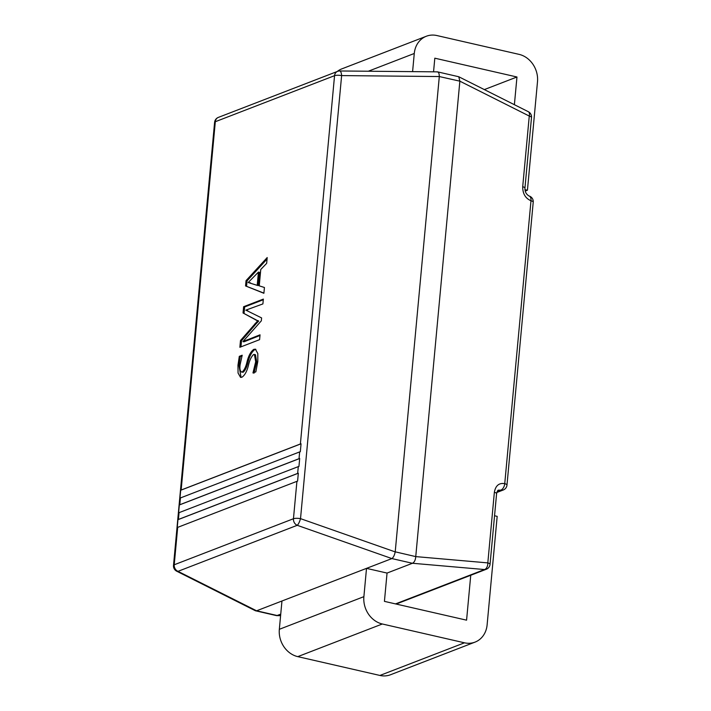 <?xml version="1.0" encoding="UTF-8"?>
<svg xmlns="http://www.w3.org/2000/svg" width="711" height="711" viewBox="0 0 711 711"><rect width="100%" height="100%" fill="white"/><g stroke="black" fill="none" stroke-linecap="round" stroke-linejoin="round"><path stroke-width="1.07" d="M177.688 527.366L296.922 481.329A5.884 1.511 5.3 0 1 297.589 481.143L298.327 473.215A5.884 1.511 -174.7 0 0 297.66 473.41L178.425 519.448A5.884 1.511 -174.7 0 0 177.963 519.688L177.235 527.606A5.884 1.511 5.3 0 1 177.688 527.366L174.222 564.774L293.456 518.737L296.922 481.329M179.056 512.658L298.291 466.62A5.884 1.511 5.3 0 1 298.949 466.425L299.687 458.506A5.884 1.511 -174.7 0 0 299.029 458.693L179.785 504.73A5.884 1.511 -174.7 0 0 179.332 504.97L178.594 512.898A5.884 1.511 5.3 0 1 179.056 512.658L178.425 519.448M180.416 497.949L299.651 451.912A5.884 1.511 5.3 0 1 300.318 451.716L301.055 443.797A5.884 1.511 -174.7 0 0 300.389 443.984L181.154 490.021A5.884 1.511 -174.7 0 0 180.692 490.261L179.963 498.189A5.884 1.511 5.3 0 1 180.416 497.949L179.785 504.73M263.354 299.091L262.901 303.917L245.855 310.129L261.604 317.924L261.337 320.821L242.94 341.573L260.039 334.828L259.586 339.662L239.856 347.279L240.487 340.516L257.622 320.901L243.038 312.982L243.624 306.708L263.354 299.091M247.099 310.431L247.739 310.663M246.042 280.623L267.203 257.551L266.669 263.346L260.759 269.487L259.248 285.849L264.43 287.493L263.888 293.288L245.553 285.938L246.042 280.623L247.073 280.854L267.069 259.053M255.853 371.844L252.965 372.955L255.684 361.721L254.414 354.469L253.507 354.585C251.259 356.762 249.579 360.353 248.45 365.365C246.957 371.364 244.788 375.31 241.953 377.203L240.531 377.354L238.061 373.017L237.963 365.241L239.305 356.335L242.193 355.224L240.087 364.832C239.536 369.436 240.238 371.826 242.184 371.995C244.3 370.075 245.899 366.76 246.975 362.032C248.53 355.722 250.796 351.501 253.783 349.35L255.382 349.172L257.817 353.571L257.8 361.472L255.853 371.844M243.215 372.226L241.447 372.075L243.215 372.226C245.331 370.315 246.921 366.992 247.997 362.263L246.975 362.032M439.309 76.548L341.627 75.588A5.884 1.973 90.5 0 0 339.742 70.976L437.514 71.855L458.764 76.744L459.857 81.17L439.309 76.548L395.218 551.825L415.757 556.606C415.473 560.072 414.38 562.285 412.46 563.263L387.051 573.066L366.512 568.365L281.956 601.008L256.591 610.802L277.13 615.513L280.747 614.117M415.757 556.526L459.848 81.25M300.389 443.984L334.552 75.677A5.884 1.511 5.3 0 1 341.627 75.588L300.522 518.648L395.209 551.905C394.489 555.264 393.387 557.486 391.912 558.562L366.512 568.365L363.89 596.653A23.525 20.184 68.9 0 0 382.322 623.991L464.479 642.806A23.525 20.184 68.9 0 0 475.046 642.113A23.525 20.184 68.9 0 0 487.115 624.88L497.176 516.355L494.554 515.751M412.416 563.281L391.877 558.57L297.225 525.305A5.884 5.048 68.9 0 1 293.456 518.737A5.884 1.511 -174.7 0 1 300.522 518.648A5.884 1.484 109.4 0 1 297.225 525.305L177.99 571.342L256.591 610.802M280.614 615.557L276.446 615.602L255.382 610.74L176.71 571.209A5.884 3.12 116.7 0 0 177.99 571.342A5.884 5.048 68.9 0 1 174.222 564.774A5.884 1.511 -174.7 0 0 173.502 565.405L214.598 122.345A5.884 1.511 5.3 0 1 215.317 121.714L181.154 490.021M256.555 610.82L255.702 610.856M437.052 71.962C438.465 71.651 439.211 73.153 439.318 76.468M458.764 76.744L528.282 111.68A5.884 3.12 116.7 0 1 529.268 116.053L459.857 81.17M415.757 556.606L487.817 562.89A5.884 3.608 95 0 1 484.52 569.538L412.46 563.263M524.94 188.122A5.884 1.511 -174.7 0 0 522.709 186.7L529.268 116.053A5.884 1.511 -174.7 0 1 531.499 117.475L524.94 188.122C524.842 191.686 526.202 194.299 529.011 195.96A5.884 3.413 106.2 0 1 529.011 195.969A5.884 3.413 106.2 0 1 530.993 200.733L504.748 483.64A5.884 3.413 106.2 0 1 500.597 490.172L497.202 491.488M395.52 603.906L484.52 569.538A5.884 5.048 68.9 0 0 486.306 569.253A5.884 5.884 0 0 0 490.048 564.312A5.884 1.511 5.3 0 0 487.817 562.89L494.367 492.243A5.884 1.511 5.3 0 1 496.598 493.665C497.202 491.221 497.833 490.048 498.509 490.155L500.597 490.172A5.884 5.048 68.9 0 0 503.246 490.003L496.811 492.483M433.55 71.82L434.812 58.186L516.968 76.992L514.391 104.695M516.968 76.992L484.333 89.595M412.593 71.633L414.273 53.476A23.525 20.184 -111.1 0 1 426.342 36.243A23.525 20.184 -111.1 0 1 436.918 35.55L519.066 54.365A23.525 20.184 -111.1 0 1 537.498 81.694L527.438 190.219L524.949 189.65M525.207 191.072L527.438 190.219M337.21 71.509A23.525 20.184 -111.1 0 1 341.787 68.887L426.342 36.243M387.051 573.066L384.429 601.364L466.576 620.17L470.744 575.261M281.956 601.008L279.334 629.306A23.525 20.184 68.9 0 0 297.776 656.635L379.923 675.45A23.525 20.184 68.9 0 0 390.499 674.757L475.046 642.113M263.905 293.119L245.553 285.938M246.575 286.169L247.073 280.854M257.204 285.351L258.226 285.582L259.462 272.34L258.431 272.109L248.183 282.525L257.204 285.351L258.431 272.109M248.183 282.525L250.539 282.862M247.517 310.556L245.846 310.254M259.977 335.485L243.971 341.813L242.94 341.573M240.949 346.861L241.518 340.747L240.487 340.516M241.518 340.747L256.067 323.834L255.045 323.594M256.067 323.834L258.644 321.132L257.622 320.901M258.644 321.132L257.631 320.714M258.662 320.954L255.347 319.79M256.369 320.021L243.038 312.982M244.069 313.222L244.646 306.939L243.624 306.708M244.646 306.939L263.292 299.74M253.987 373.195L256.715 361.961L255.684 361.721M256.715 361.961L255.445 354.709L254.414 354.469M241.073 377.408L238.985 365.481L237.963 365.241M238.985 365.481L240.336 356.575L239.305 356.335M240.336 356.575L241.918 355.962M247.997 362.263C249.552 355.962 251.827 351.732 254.814 349.59L253.783 349.35M254.814 349.59L255.871 349.35M301.055 443.797L180.692 490.261M299.687 458.506L179.332 504.97M298.327 473.215L177.963 519.688M297.66 473.41L298.291 466.62M299.029 458.693L299.651 451.912M334.552 75.677L215.317 121.714A5.884 5.048 -111.1 0 1 218.339 117.404L337.574 71.367A5.884 5.048 68.9 0 0 334.552 75.677M503.246 490.003A5.884 5.884 0 0 0 506.979 485.062A5.884 1.511 5.3 0 0 504.748 483.64C499.051 482.716 495.594 485.586 494.367 492.243M522.709 186.7C522.674 193.694 525.429 198.378 530.993 200.733A5.884 1.511 -174.7 0 1 533.223 202.155A5.884 5.884 0 0 0 529.011 195.969M496.598 493.665L490.048 564.312M368.298 71.233L414.273 53.476M464.479 642.806L379.923 675.45M382.322 623.991L297.776 656.635M363.89 596.653L279.334 629.306M248.015 340.107L246.984 339.867M218.339 117.404A5.884 5.884 0 0 0 214.598 122.345M173.502 565.405A5.884 5.884 0 0 0 176.71 571.209M339.742 70.976A5.884 5.884 0 0 0 337.574 71.367M280.596 615.664L276.641 615.628M486.306 569.253L396.178 604.048M531.499 117.475A5.884 5.884 0 0 0 528.282 111.68M506.979 485.062L533.223 202.155"/></g></svg>
